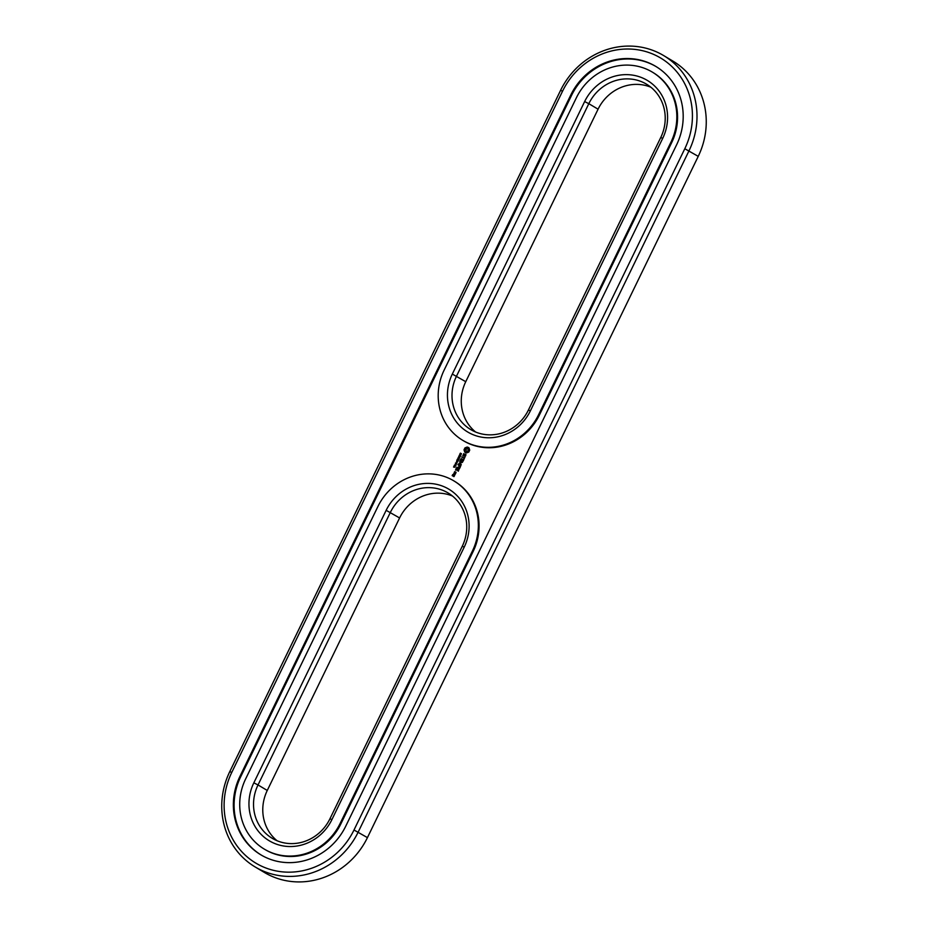 <?xml version="1.0" encoding="UTF-8"?>
<svg xmlns="http://www.w3.org/2000/svg" width="928" height="928" viewBox="0 0 928 928"><rect width="100%" height="100%" fill="white"/><g stroke="black" fill="none" stroke-linecap="round" stroke-linejoin="round"><path stroke-width="1.39" d="M452.423 496.004A42.433 39.718 -59.2 0 0 399.597 517.952L267.264 790.459A42.433 39.718 -59.2 0 0 277.089 840.756M267.264 790.459L258.019 784.949A42.433 39.718 -59.2 0 0 272.264 838.332A42.433 39.718 -59.2 0 0 329.927 818.809L462.248 546.302A42.433 39.718 -59.2 0 0 448.004 492.907A42.433 39.718 -59.2 0 0 390.34 512.442L258.019 784.949L253.831 782.838A46.064 43.129 -59.2 0 0 272.762 842.647A46.064 43.129 -59.2 0 0 331.911 819.61L464.232 547.102A46.064 43.129 -59.2 0 0 445.301 487.293A46.064 43.129 -59.2 0 0 386.152 510.33L253.831 782.838M245.618 778.975A55.773 52.2 -59.2 0 0 264.341 849.143A55.773 52.2 -59.2 0 0 340.124 823.472L472.445 550.965A55.773 52.2 -59.2 0 0 453.722 480.797A55.773 52.2 -59.2 0 0 377.94 506.468L245.618 778.975M255.212 866.984L264.457 872.494A75.771 70.922 -59.2 0 0 367.43 837.624L698.239 156.356A75.771 70.922 -59.2 0 0 672.788 61.016L663.543 55.506A75.771 70.922 -59.2 0 0 560.57 90.376L229.761 771.644A75.771 70.922 -59.2 0 0 255.212 866.984A75.771 70.922 -59.2 0 0 358.173 832.114L688.982 150.846A75.771 70.922 -59.2 0 0 663.543 55.506M650.911 87.244A42.433 39.718 -59.2 0 0 598.073 109.191L465.752 381.698A42.433 39.718 -59.2 0 0 475.577 431.996M264.341 849.143L265.072 849.572A55.773 52.2 -59.2 0 0 340.854 823.913L340.124 823.472M598.073 109.191L588.816 103.681L456.495 376.188A42.433 39.718 -59.2 0 0 470.751 429.583A42.433 39.718 -59.2 0 0 528.403 410.048L660.736 137.541A42.433 39.718 -59.2 0 0 646.48 84.158A42.433 39.718 -59.2 0 0 588.816 103.681L584.64 101.57L452.319 374.077A46.064 43.129 -59.2 0 0 471.238 433.886A46.064 43.129 -59.2 0 0 530.387 410.849L662.708 138.342A46.064 43.129 -59.2 0 0 643.788 78.532A46.064 43.129 -59.2 0 0 584.64 101.57M453.722 480.797L454.453 481.238A55.773 52.2 -59.2 0 1 473.176 551.406L340.854 823.913M239.969 776.307L570.766 95.039A62.431 58.441 -59.2 0 1 655.62 66.306A62.431 58.441 -59.2 0 1 676.582 144.872L345.773 826.14A62.431 58.441 -59.2 0 1 260.93 854.874A62.431 58.441 -59.2 0 1 239.969 776.307L240.7 776.748A62.431 58.441 -59.2 0 0 261.302 855.082M655.98 66.526A62.431 58.441 -59.2 0 0 571.509 95.48L240.7 776.748M456.506 462.573L456.634 461.935L456.506 462.573M455.045 467.26L453.548 467.074L453.908 466.332L454.964 467.19M454.604 465.276L454.094 465.937L454.546 465.009L455.091 466.343L455.787 465.636L454.859 465.624L455.091 466.343M455.196 464.998L455.544 463.896L456.147 464.986L455.196 464.998M456.112 463.919L455.462 463.455L456.495 463.942L456.39 462.863L455.474 463.014L455.926 463.814M456.541 461.657L456.878 460.822L457.69 461.193L457.458 462.086L457.887 461.378L457.121 460.59L456.53 461.425M457.713 460.868L456.785 460.891M457.353 460.868L457.898 461.506M454.639 475.565L453.792 474.962L452.562 475.577L452.876 474.533L452.168 475.6L453.943 476.632L454.639 475.565M455.358 474.104L453.792 473.361L454.453 475.078L455.358 474.104M454.163 472.967L455.66 473.477L456.066 472.259L454.801 471.668L454.163 472.967M458.293 471.215L459.012 469.324L456.274 468.234L455.544 470.136L456.506 468.547L457.446 469L456.959 470.392L457.759 469.139L458.699 469.58L458.293 471.215M459.604 468.524L456.785 467.19L459.604 468.524M460.021 467.666L460.74 465.763L458.003 464.684L459.174 465.438L458.687 466.842L459.488 465.589L460.427 466.03L460.021 467.666M461.309 464.812L460.16 462.991L462.388 462.388L459.65 461.297L461.645 462.446L459.696 462.77L460.671 464.487L458.583 463.907L461.309 464.812M458.803 457.829L458.942 457.191L458.803 457.829M458.084 460.613L456.843 460.3L457.388 459.163L458.687 459.766L458.374 460.404L457.817 459.592M458.014 457.864L457.91 459.093L459.314 458.478L458.014 457.864L459.302 458.49M459.905 457.249L458.618 456.634L460.195 456.309L459.116 455.59L460.416 456.205L458.931 456.576L459.905 457.249M459.673 454.453L460.137 455.776L460.972 455.068L459.673 454.453L460.961 455.08M460.891 454.569L461.286 453.56L460.253 454.128L460.404 453.131L459.963 453.838L461.204 453.757L461.019 454.65M463.722 460.033L461.135 458.618L460.102 460.358L461.135 459.024L462.074 459.464L461.587 460.868L462.388 459.615L463.327 460.056L462.678 461.784L463.722 460.033M464.742 457.133L464.348 457.956L461.761 456.947L464.186 458.293L463.861 459.36L464.986 457.04L464.522 458.072L462.016 457.272M465.96 454.442L465.137 454.047L463.606 455.636L463.791 453.595L462.828 455.683L463.664 456.066L465.206 454.488L465.009 456.53L465.96 454.442M469.719 450.138L469.011 447.876L467.19 447.029L464.963 447.899L464.023 449.825L464.742 452.075L466.552 452.934L468.791 452.064L469.719 450.138M462.828 440.382L463.559 440.823A55.773 52.2 -59.2 0 0 539.342 415.152L538.611 414.712L670.932 142.204A55.773 52.2 -59.2 0 0 652.21 72.036A55.773 52.2 -59.2 0 0 576.416 97.707L444.094 370.214A55.773 52.2 -59.2 0 0 462.828 440.382A55.773 52.2 -59.2 0 0 538.611 414.712M539.342 415.152L671.663 142.645A55.773 52.2 -59.2 0 0 652.941 72.477L652.21 72.036M231.745 772.444A72.14 67.524 -59.2 0 0 261.383 866.079A72.14 67.524 -59.2 0 0 353.997 830.003L684.794 148.735A72.14 67.524 -59.2 0 0 655.168 55.1A72.14 67.524 -59.2 0 0 562.554 91.176L231.745 772.444L229.761 771.644M453.908 466.691L454.94 467.12M455.37 464.615L456.124 464.998L455.729 464M455.648 463.559L456.564 462.968M454.581 475.356L452.562 475.577M452.644 474.626L452.354 475.704M455.288 473.883L454.036 473.686M454.488 473.895L454.604 475.032M454.569 471.76L454.279 472.839M456.066 472.282L454.987 471.772M459.024 469.348L456.692 468.257L455.683 470.078M458.699 469.58L458.165 471.18M457.446 469L457.075 470.264M459.522 468.304L457.04 467.515M460.752 465.798L458.258 465.009M460.427 466.03L459.894 467.619M459.174 465.438L458.826 466.784M462.399 462.411L459.905 461.622M460.671 464.487L458.919 463.687M459.708 462.956L460.856 464.592M461.645 462.446L459.882 463.06M457.11 460.207L457.69 459.847M457.492 459.43L458.676 459.789M457.945 459.082L458.072 458.119L458.606 458.745M458.803 456.727L460.311 456.425M458.931 456.576L459.986 457.098M459.232 455.857L460.404 456.216M460.184 455.776L460.068 454.859M460.74 453.746L461.46 453.664M463.652 459.824L461.32 458.722L460.311 460.555M463.327 460.056L462.782 461.657M462.074 459.464L461.726 460.81M464.186 458.293L463.988 459.302M465.96 454.465L463.176 455.428M465.647 455.254L465.554 455.95M463.791 453.595L463.014 455.764M465.624 454.685L465.833 455.37M468.628 447.54L467.376 447.134L464.789 448.421L464.209 449.929L465.311 452.528M456.008 463.629L456.622 463.861M454.256 475.588L454.128 476.331L453.479 476.006L454.256 475.588L454.128 476.331M455.741 472.514L455.613 473.268L454.488 472.712L454.79 472.074L455.741 472.514L455.613 473.268M458.699 458.409L458.989 459.151M460.218 454.929L460.659 455.683M468.315 450.683L466.413 451.426L465.612 449.384L467.7 448.758L468.408 449.57L467.967 451.159M455.787 463.501L455.868 462.91L456.854 463.397M455.428 473.164L454.488 472.712M458.188 460.3L457.968 459.662M467.526 448.642L468.141 449.094M467.967 448.978L468.408 449.57M468.222 449.454L468.466 450.115M329.927 818.809L331.911 819.61M399.597 517.952L386.152 510.33M464.232 547.102L462.248 546.302M367.43 837.624L353.997 830.003M698.239 156.356L684.794 148.735M465.752 381.698L452.319 374.077M473.176 551.406L472.445 550.965M560.57 90.376L562.554 91.176M528.403 410.048L530.387 410.849M662.708 138.342L660.736 137.541M570.766 95.039L571.509 95.48M671.663 142.645L670.932 142.204"/></g></svg>
